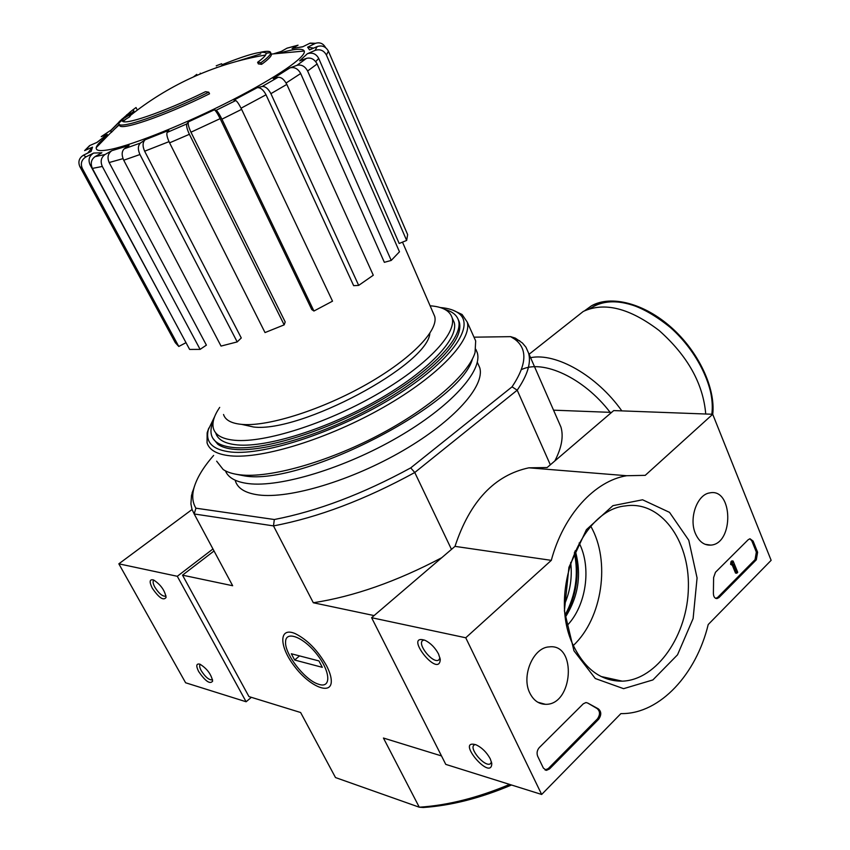 <?xml version="1.0" encoding="UTF-8"?>
<svg xmlns="http://www.w3.org/2000/svg" width="850" height="850" viewBox="0 0 850 850"><rect width="100%" height="100%" fill="white"/><g stroke="black" fill="none" stroke-linecap="round" stroke-linejoin="round"><path stroke-width="1.27" d="M119.308 124.323L119.606 124.897C118.065 131.909 163.731 116.45 209.536 93.797L208.76 92.193C162.934 114.846 117.268 130.347 118.83 123.377L119.425 122.527M208.76 92.193L205.541 91.672C162.69 112.668 120.934 126.756 122.326 120.317L122.644 119.181L123.409 120.7L129.795 116.726L130.549 115.313L129.784 113.794L122.071 119.021L110.734 130.464L111.233 132.515L119.266 124.291M123.133 121.433L123.409 120.7M122.644 119.181L129.03 115.196L129.795 116.726M129.03 115.196L129.784 113.794M110.457 130.996L119.213 122.092M257.603 62.305L260.865 62.751L261.598 64.334L258.336 63.888L257.603 62.305C263.266 58.161 266.103 55.25 266.103 53.582L266.061 53.295C263.479 50.235 248.816 54.039 222.094 64.696M260.206 52.328C266.634 50.904 270.119 50.979 270.651 52.572L270.693 52.881C270.693 54.751 267.421 58.044 260.865 62.751M237.458 61.179L260.78 53.869M265.923 52.966L268.781 52.859M270.98 53.518L271.405 54.432C271.416 56.312 268.154 59.617 261.598 64.334M215.932 67.904L216.941 67.278M216.229 65.79L221.627 63.739M222.339 65.227L220.437 66.353M200.26 73.185L200.579 73.844M193.396 76.957L196.764 74.364M119.159 121.72L130.071 112.115L130.826 113.624L133.918 111.127L133.163 109.618L129.784 112.296L131.559 110.904M126.703 114.793L127.064 115.504M130.007 114.229L130.826 113.624M130.071 112.115L133.163 109.618M133.184 109.65L136.021 107.525L136.765 109.023M279.905 52.934C294.663 48.758 302.781 48.131 304.247 51.032C306.616 56.568 277.058 77.116 231.837 100.226C186.724 123.324 134.512 144.415 111.137 149.292C100.598 151.47 95.625 150.907 96.241 147.592C96.868 144.925 100.693 140.93 107.727 135.618M80.113 167.099L175.323 342.709L178.787 346.471L82.333 168.481C80.304 163.551 81.515 159.683 85.988 156.867L93.681 153.053C89.218 155.869 87.996 159.736 90.026 164.666L168.268 309.655M93.681 153.053L101.883 152.777L95.094 156.613C91.173 159.46 90.27 163.391 92.384 168.417L189.635 349.435L200.111 349.371L206.401 345.132L109.151 162.541C107.036 157.484 107.939 153.521 111.86 150.663L105.039 154.53C101.086 157.409 100.172 161.383 102.308 166.451L92.384 168.417M111.86 150.663L129.051 145.499L124.334 148.761C121.677 151.268 121.476 155.093 123.728 160.214L221.032 346.078L237.192 341.913L241.283 337.971L144.638 151.215C142.396 146.072 142.577 142.248 145.191 139.751L140.505 143.012C137.87 145.531 137.689 149.366 139.942 154.53L123.728 160.214M145.191 139.751L168.821 130.358L167.142 132.43C166.356 134.215 167.174 137.689 169.586 142.843L265.019 332.573L284.166 324.87L285.196 321.938L190.963 132.207C188.572 127.064 187.733 123.611 188.456 121.858L186.873 123.898C186.15 125.662 186.989 129.136 189.391 134.3L169.586 142.843M313.937 311.026L311.769 309.57L220.139 118.649C217.6 113.571 215.677 110.627 214.349 109.82L216.113 110.309C217.441 111.116 219.374 114.081 221.924 119.181L313.937 311.026L332.52 301.166L241.623 109.353L221.924 119.181M241.623 109.353C239.094 104.263 237.139 101.32 235.748 100.544L233.899 100.109L257.295 87.646L262.129 86.488C265.338 86.286 268.271 88.676 270.906 93.659L358.679 285.388L373.288 275.23L286.822 84.405L270.906 93.659M286.822 84.405C284.219 79.454 281.297 77.084 278.056 77.308L273.201 78.508L289.988 67.873L296.905 65.354C301.389 64.303 304.969 66.194 307.626 71.017L391.223 260.429L399.479 251.781L317.114 63.963L307.626 71.017M317.114 63.963C314.489 59.181 310.951 57.311 306.499 58.352L299.625 60.871L307.339 53.752L315.063 50.394C320.014 48.833 323.797 50.384 326.411 55.037L406.651 240.444L407.639 234.611L328.397 51.17L326.411 55.037M328.397 51.17C325.816 46.569 322.076 45.039 317.178 46.58L309.549 49.906L307.626 47.175L315.488 43.318L310.144 43.116L302.972 46.665M302.94 46.676L292.092 48.556L298.053 45.178L287.045 48.153L281.138 51.489M110.882 130.209L101.235 136.637L107.291 134.428L96.858 142.449M96.836 142.471L89.611 145.605L84.628 150.609L92.522 147.146L87.709 153.106M92.522 147.146L91.088 151.438L83.481 155.189C79.061 157.972 77.86 161.798 79.879 166.674L82.333 168.481M325.582 47.621C323.255 43.467 319.887 42.032 315.488 43.318M307.626 47.175L313.629 48.131M307.339 53.752C312.29 52.19 316.072 53.731 318.697 58.384L399.171 243.482L406.651 240.444M289.988 67.873C294.451 66.831 298.01 68.712 300.677 73.525L384.349 262.321L391.223 260.429M257.295 87.646C260.493 87.444 263.404 89.824 266.029 94.786L353.653 285.674L358.679 285.388M284.166 324.87L189.391 134.3M237.192 341.913L139.942 154.53M200.111 349.371L102.308 166.451M178.787 346.471L186.012 342.678M511.519 785.007C480.505 798.129 451.095 805.619 423.289 807.5L419.273 807.202L335.495 777.559L333.476 773.798M474.066 337.174L510.627 336.653L515.323 338.119L522.421 343.007L525.948 347.204L528.583 353.122C531.293 362.854 527.489 375.211 517.204 390.192L512.051 386.835L410.72 467.882L414.768 472.504L451.478 549.376M550.332 464.812L517.204 390.192L414.768 472.504C365.096 499.683 318.006 517.48 273.487 525.895L313.321 602.756L374.096 615.581M477.881 363.556L479.729 367.657C485.276 385.645 454.612 420.612 403.197 450.511C351.911 480.462 289.542 499.131 258.432 494.923C245.512 493.17 237.841 488.548 235.407 481.079M213.648 455.43C203.331 467.192 196.775 478.04 193.97 487.974C191.845 495.805 192.493 502.541 195.914 508.183L274.327 519.52C317.337 511.179 362.801 493.967 410.72 467.882M510.627 336.653L514.643 339.129C527.744 348.702 526.872 364.608 512.051 386.835M335.495 777.559L300.624 712.513L248.954 696.586L182.516 575.163L232.666 585.735L194.193 513.974L273.487 525.895L274.327 519.52M214.03 550.981L182.516 575.163M515.323 338.119L515.961 339.554M553.541 410.168L611.596 412.399M326.517 665.678C317.73 650.303 307.264 639.614 295.141 633.59C278.768 626.514 278.853 646.223 294.483 666.347C309.697 686.662 331.627 695.821 331.298 680.999C331.224 676.802 329.63 671.691 326.517 665.678M441.49 755.926L383.435 738.034L419.273 807.202C447.684 805.375 477.806 797.789 509.639 784.412M313.321 602.756C353.717 596.551 396.525 581.538 441.713 557.727M231.062 582.76L232.666 585.735M195.914 508.183L194.193 513.974L192.004 509.352L190.921 503.901L191.505 495.465L194.554 485.998M554.838 460.955C561.659 447.695 563.699 436.39 560.936 427.061L558.174 420.75M570.69 562.392C572.369 576.948 570.308 590.941 564.485 604.382M445.06 309.517C452.529 311.557 457.034 315.276 458.575 320.684C463.484 337.322 431.768 371.142 379.525 400.966C327.409 430.822 264.658 450.457 233.899 447.567C221.127 446.356 213.679 442.276 211.544 435.349C210.396 431.428 210.938 426.849 213.191 421.611M430.1 305.788C442.638 306.723 449.99 310.76 452.147 317.879C456.822 333.816 426.094 366.339 375.7 395.069C325.422 423.831 264.902 442.903 235.142 440.321C222.732 439.227 215.507 435.349 213.467 428.676C211.863 422.896 213.945 415.809 219.704 407.394M452.561 318.793L454.208 322.447C458.947 338.513 428.326 371.142 378.006 399.882C327.803 428.655 267.314 447.642 237.522 444.933C225.091 443.785 217.855 439.843 215.783 433.118M433.394 313.384L434.733 316.455C438.621 330.448 411.219 358.934 366.913 384.126C322.713 409.339 269.535 426.36 243.036 424.49C231.88 423.672 225.377 420.346 223.539 414.492M440.204 307.53C448.396 308.199 454.591 310.165 458.798 313.406C475.841 325.964 450.904 361.558 395.016 396.238C339.352 430.961 265.593 455.589 231.221 452.062C212.744 449.969 205.126 442.499 208.335 429.664L214.678 416.532M458.256 319.642C460.158 323.106 460.371 327.356 458.894 332.382C453.188 352.272 416.457 384.274 367.051 410.231C317.677 436.199 263.033 451.998 234.855 449.416C227.386 448.747 221.712 447.036 217.834 444.284L212.936 438.377M452.795 310.123L462.092 314.5L467.224 322.076C472.462 339.703 439.131 375.519 383.956 407.033C328.918 438.589 262.671 459.149 230.393 455.834C217.09 454.463 209.312 450.128 207.049 442.839L207.156 432.831L208.792 428.113M473.822 336.781L475.681 340.935L475.044 352.601C468.552 374.297 429.93 408.287 378.282 435.338C326.687 462.4 269.769 478.252 240.284 474.853C232.953 474.034 227.248 472.26 223.178 469.519L216.654 461.168M472.43 358.923C461.157 404.016 302.016 486.444 244.417 475.883L235.248 474.098M475.862 349.329L477.296 352.782C482.811 370.876 450.957 406.544 397.715 437.336C344.611 468.169 280.256 487.624 248.434 483.608C235.886 482.024 228.225 477.774 225.441 470.858M192.058 509.511L118.841 563.826L185.608 682.773L246.117 701.76L251.356 697.329M212.957 548.972L177.299 576.289L118.841 563.826M152.246 588.115C158.939 597.858 163.551 600.961 166.079 597.423C164.836 590.41 160.682 584.598 153.627 579.997C149.536 578.946 149.079 581.644 152.246 588.115M198.709 671.617C205.477 681.36 210.12 684.526 212.649 681.105C211.193 674.188 206.964 668.557 199.962 664.201C196.222 663.298 195.808 665.773 198.709 671.617M177.299 576.289L246.117 701.76M200.419 664.424C199.187 665.231 199.463 667.314 201.248 670.692C205.254 676.919 208.845 679.989 212.022 679.883L212.489 679.49M153.956 580.221C152.575 581.092 152.862 583.398 154.827 587.138C158.748 593.311 162.276 596.349 165.41 596.243L165.962 595.786M712.714 414.269L771.141 560.331L708.209 624.537C696.309 674.103 660.248 713.384 622.444 713.607L620.904 713.607L541.663 794.463L465.747 637.776L551.299 560.352C563.433 514.834 594.809 480.845 626.662 475.724L645.224 475.352L712.714 414.269L613.711 410.582L547.134 467.543L528.859 467.819L626.662 475.724M529.901 693.196C520.997 676.218 533.194 647.36 549.227 646.893C577.235 643.163 573.144 705.468 545.403 704.31C538.709 704.097 533.545 700.389 529.901 693.196M695.513 533.768C688.585 518.511 697.096 494.424 709.761 492.904C733.061 487.645 734.113 543.862 710.77 545.116C704.183 545.466 699.104 541.684 695.513 533.768M573.952 650.792L564.4 610.884L568.916 567.332L586.426 529.646L612.903 505.665L642.579 499.789L669.524 512.359L688.776 540.26L697.074 577.957L693.111 618.566L677.514 654.819L652.885 679.936L623.592 688.67L595.298 678.523L573.952 650.792M748.213 539.697L749.987 538.751L753.111 541.089L757.605 552.245L756.319 559.799L718.983 597.55L716.975 598.591C714.638 598.432 713.437 596.594 713.394 593.088L713.607 577.575L715.456 572.294L748.213 539.697M583.291 703.811L585.969 702.536L587.732 703.056L598.283 708.826C601.428 711.471 601.566 714.924 598.697 719.196L549.514 768.942L546.476 770.344L543.384 768.113L537.678 756.245C536.531 753.121 537.062 750.242 539.283 747.596L583.291 703.811M465.747 637.776L371.609 617.706L445.772 764.384L541.663 794.463M490.28 758.848C486.646 752.261 481.886 747.575 476.032 744.802C454.676 738.427 491.523 782.138 491.789 763.47L490.28 758.848M438.558 654.022C435.179 647.764 430.759 643.237 425.287 640.422C402.358 632.612 439.121 679.437 440.268 659.494L438.558 654.022M371.609 617.706L454.994 546.369L551.299 560.352M454.994 546.369C469.869 501.362 494.487 475.182 528.859 467.819M575.248 550.715C581.761 574.281 578.499 596.392 565.452 617.036M573.527 645.883C547.644 594.501 580.369 509.713 625.409 505.92C660.354 500.363 689.552 539.867 688.394 587.286C687.862 634.653 657.167 679.957 622.296 681.169C601.492 681.296 585.236 669.534 573.527 645.883M590.824 526.373C610.693 560.809 602.48 618.226 573.336 645.469M579.126 542.991C591.812 567.471 586.224 606.018 566.939 625.706M424.352 640.039L423.109 640.347C416.245 643.142 432.512 663.861 438.632 660.099L440.034 658.028M475.384 744.558L474.406 744.876C468.116 747.777 484.829 767.603 490.365 763.789L491.513 762.025M749.912 538.762L751.846 540.94L756.341 552.096L755.055 559.64L717.719 597.359L715.753 598.4M732.179 561.999L733.125 561.053L737.726 572.284L736.78 573.229L733.082 564.198L732.148 565.197L731.871 564.528L732.551 562.902L732.179 561.999L730.915 561.839L731.861 560.894L733.125 561.053M732.148 565.197L730.607 564.357L730.915 561.839M730.607 564.357L731.871 564.528M736.78 573.229L735.516 573.059L732.254 565.101M545.062 769.972L548.282 768.581L597.454 718.888C600.312 714.616 600.174 711.163 597.04 708.518L587.732 703.056M574.632 318.272L583.281 311.44C604.35 301.697 629.659 308.072 659.186 330.565C687.692 355.938 703.205 383.754 705.734 414.003M319.313 684.484L317.433 683.846C303.949 679.012 284.739 653.82 285.568 642.069C285.473 630.286 303.057 636.703 316.593 653.905C330.342 670.958 331.596 688.256 319.313 684.484M294.652 660.025L291.337 653.767L318.941 660.928L322.299 667.335L294.652 660.025L299.551 655.892M85.988 156.867L83.481 155.189M105.039 154.53L95.094 156.613M140.505 143.012L124.334 148.761M186.873 123.898L167.142 132.43M214.349 109.82L188.456 121.858M235.748 100.544L216.113 110.309M278.056 77.308L262.129 86.488M306.499 58.352L296.905 65.354M317.178 46.58L315.063 50.394M309.825 43.276L314.893 43.584M292.092 48.556L302.642 46.824M286.907 48.216L297.893 45.263M101.405 136.574L110.851 130.262M97.166 142.311L107.291 134.428M85.234 150.322L89.941 145.456M266.029 94.786L241.06 108.194M300.677 73.525L286.099 83.013M318.697 58.384L315.711 61.646M91.29 164.889L90.026 164.666M123.027 158.642L109.151 162.541M169.012 141.642L144.638 151.215M220.139 118.649L190.963 132.207M574.866 551.565C579.732 574.26 576.555 595.776 565.335 616.101M574.345 552.744C578.797 574.536 575.737 595.223 565.186 614.805M429.834 333.359C427.837 364.841 300.719 433.064 253.512 426.998L241.74 424.394M751.846 540.94L753.111 541.089M756.341 552.096L757.605 552.245M755.055 559.64L756.319 559.799M717.719 597.359L718.983 597.55M731.276 562.732L732.551 562.902M731.085 563.879L732.349 564.049M597.04 708.518L598.283 708.826M548.282 768.581L549.514 768.942M597.454 718.888L598.697 719.196M590.197 308.561C604.106 299.104 622.359 299.593 644.948 310.027M708.093 382.702C711.769 394.166 713.023 404.674 711.832 414.237M584.779 310.664L591.472 305.809C613.764 295.694 640.093 302.951 670.469 327.579C697.659 351.581 715.084 388.046 712.481 414.258M530.581 357.68C555.911 352.421 596.902 375.562 621.828 410.89M521.433 369.644C542.725 358.966 583.939 377.91 610.13 412.346M122.326 120.317L122.772 121.21M270.693 52.881L271.405 54.432M304.247 51.032L271.363 54.081M265.614 54.995C239.275 59.489 213.988 67.362 189.784 78.614C168.544 88.549 148.792 100.81 130.518 115.377M126.321 118.798L123.176 121.444M119.478 124.652L113.826 129.774M111.127 132.313L96.241 147.592M281.254 51.414L273.923 53.709M528.583 353.122L560.936 427.061M193.97 487.974L192.121 492.894M514.643 339.129L519.764 340.808M458.575 320.684L459.393 322.511M477.307 362.27L479.729 367.657M452.147 317.879L454.208 322.447M434.733 316.455L402.496 242.133M270.651 52.572L266.061 53.295M129.71 113.921L125.726 117.162M122.347 119.999L118.862 123.027M112.752 128.573L110.734 130.464M208.335 429.664L207.156 432.831M458.798 313.406L462.092 314.5M467.224 322.076L475.681 340.935M475.83 349.499L477.296 352.782M537.753 702.206L545.403 704.31M705.086 544.298L710.77 545.116M622.296 681.169L601.046 676.494M439.578 659.249L438.632 660.099M491.141 763.024L490.365 763.789M715.796 598.411L716.975 598.591M545.232 769.972L546.476 770.344M586.107 310.048L591.472 305.809C611.107 294.759 644.194 303.312 671.309 327.441C698.477 351.539 715.689 388.014 712.736 414.343M529.082 354.259L583.281 311.44"/></g></svg>
